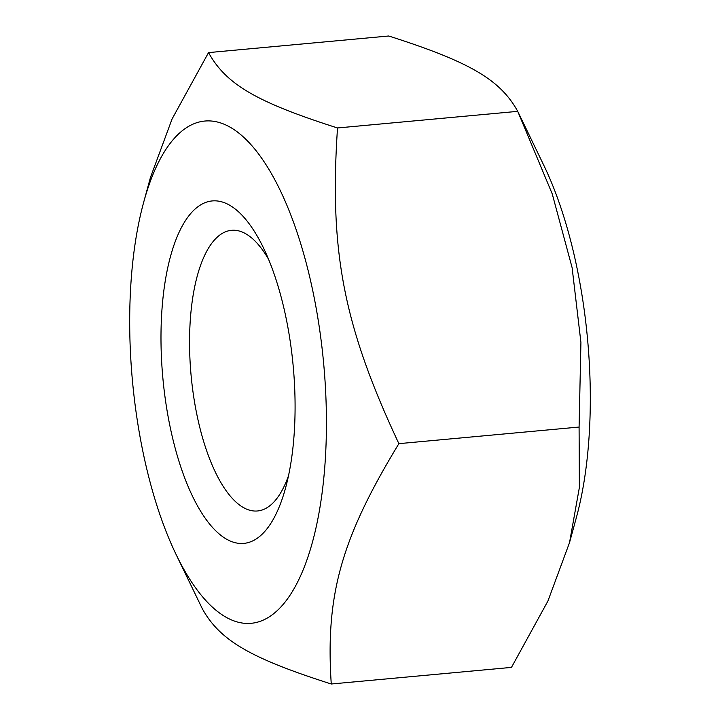 <?xml version="1.0" encoding="UTF-8"?>
<svg xmlns="http://www.w3.org/2000/svg" width="720" height="720" viewBox="0 0 720 720"><rect width="100%" height="100%" fill="white"/><g stroke="black" fill="none" stroke-linecap="round" stroke-linejoin="round"><path stroke-width="1.08" d="M288.513 475.713A140.922 53.631 84.7 0 1 257.463 510.975A140.922 53.631 84.7 0 1 196.2 411.21A140.922 53.631 84.7 0 1 231.597 230.31A140.922 53.631 84.7 0 1 268.569 259.308M518.445 112.842L543.852 165.402A252.216 95.976 84.7 0 1 576.324 517.725L569.538 542.583L579.375 487.494L579.087 427.05L580.923 342.468L572.103 267.642L552.24 193.905L517.725 111.348C500.166 79.614 469.827 61.884 388.737 36L208.53 52.605C226.089 84.348 256.428 102.078 337.518 127.962C329.22 251.604 343.656 325.863 398.88 443.655C341.262 538.488 325.359 595.026 331.263 684C250.173 658.116 219.834 640.386 202.275 608.652L176.148 554.598A252.216 95.976 -95.3 0 0 274.806 612.756A252.216 95.976 -95.3 0 0 299.088 238.509A252.216 95.976 -95.3 0 0 143.676 202.275A252.216 95.976 -95.3 0 0 176.148 554.598M287.01 322.668A171.954 65.439 -95.3 0 0 263.412 247.779A171.954 65.439 -95.3 0 0 170.892 254.997A171.954 65.439 -95.3 0 0 193.275 497.799A171.954 65.439 -95.3 0 0 285.552 487.98A171.954 65.439 -95.3 0 0 287.01 322.668M331.263 684L511.47 667.395L547.92 601.029L569.538 542.583M143.676 202.275L150.462 177.417L172.08 118.971L208.53 52.605M517.725 111.348L337.518 127.962M579.087 427.05L398.88 443.655"/></g></svg>
